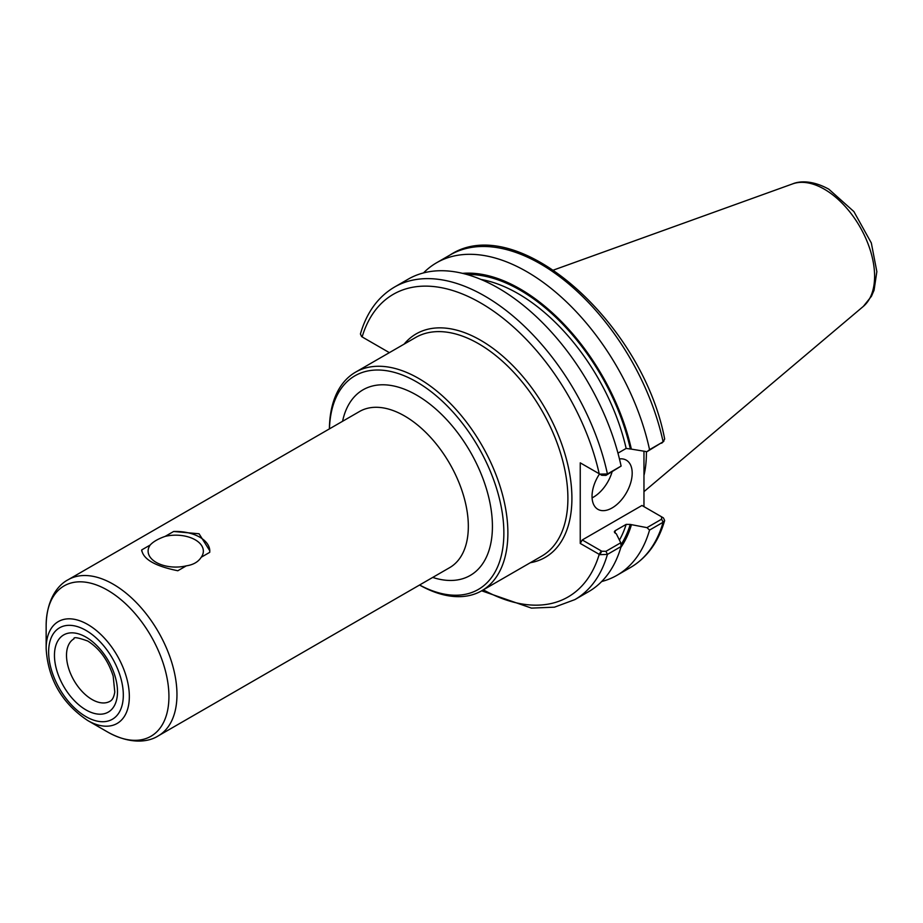 <?xml version="1.0" encoding="UTF-8"?>
<svg xmlns="http://www.w3.org/2000/svg" width="923" height="923" viewBox="0 0 923 923"><rect width="100%" height="100%" fill="white"/><g stroke="black" fill="none" stroke-linecap="round" stroke-linejoin="round"><path stroke-width="1.38" d="M141.657 550.789L141.727 549.912L150.218 544.997A27.621 15.945 0 0 0 148.107 551.123A27.621 15.945 0 0 0 186.331 565.845L177.827 570.749C155.076 566.134 143.042 559.176 141.727 549.912A34.07 19.671 0 0 0 141.657 550.927M209.798 550.973A34.07 19.671 0 0 0 173.628 531.486L199.056 533.771L209.798 550.789L209.729 552.335L201.237 557.238A27.621 15.945 0 0 0 203.348 551.123A27.621 15.945 0 0 0 195.261 539.84A27.621 15.945 0 0 0 165.125 536.39L173.628 531.486M201.237 557.238C198.237 561.945 193.265 564.807 186.331 565.845M150.218 544.997C153.218 541.686 158.191 538.824 165.125 536.39M601.681 581.525A180.423 104.172 -120 0 0 617.025 575.271A180.423 104.172 -120 0 0 649.55 530.079L663.118 522.245L664.652 520.537L663.464 517.941L661.583 516.811M646.965 527.644L630.247 524.426L626.152 524.379L615.11 530.748L615.191 533.125L616.299 533.759L620.752 542.77L605.95 551.319L601.796 551.227L582.251 539.955L641.958 505.481L661.503 516.765L661.641 519.164L646.965 527.644L649.55 530.079M620.833 547.466A164.029 94.7 -120 0 0 631.355 525.06M643.966 451.209L643.966 506.646M664.664 439.002L663.118 441.84L649.55 449.663A180.423 104.172 -120 0 0 436.602 262.755A180.423 104.172 -120 0 0 423.507 272.92M617.96 453.158L626.152 448.44L631.355 449.12A164.029 94.7 -120 0 0 462.585 273.358M631.355 449.12L646.965 451.693L663.822 441.332M649.55 449.663L646.965 451.693M599.823 474.11L601.796 475.287L605.95 475.368L621.11 466.092L607.426 473.984L599.823 474.11L580.244 462.85L580.244 543.428L599.823 554.688L607.426 554.4L621.11 546.497L620.752 542.77M481.644 590.812L531.463 608.107L554.469 607.172L574.902 599.592L588.586 591.689A180.423 104.172 -120 0 0 621.11 546.497M363.57 337.749L361.597 336.572L360.42 333.976C366.673 312.47 378.026 296.837 394.479 287.076A180.423 104.172 -120 0 1 607.426 473.984L605.95 475.368M389.368 352.644L363.281 337.587M621.11 466.092A180.423 104.172 -120 0 0 408.162 279.173L394.479 287.076M582.251 464.004L580.244 462.85M362.139 336.918A174.747 100.895 -120 0 1 480.675 302.963A174.747 100.895 -120 0 1 599.212 473.799L601.796 475.287M601.796 551.227L599.823 554.688M580.244 543.428L582.251 539.955M663.464 517.941L661.664 516.857M592.081 497.878A28.394 16.395 120 0 0 612.076 471.838M619.46 458.927A28.394 16.395 -60 0 1 626.302 460.162A28.394 16.395 -60 0 1 632.186 473.153A28.394 16.395 -60 0 1 619.795 501.731A28.394 16.395 -60 0 1 597.919 509.334A28.394 16.395 -60 0 1 592.035 496.332A28.394 16.395 -60 0 1 599.512 473.972M614.522 532.548A159.702 92.208 -120 0 0 615.11 530.748L614.349 531.602M419.55 585.032A126.197 72.859 -120 0 0 481.737 590.755A126.197 72.859 -120 0 0 507.881 532.986A126.197 72.859 -120 0 0 452.789 405.982A126.197 72.859 -120 0 0 355.54 372.177A126.197 72.859 -120 0 0 329.407 428.895M419.596 584.997A123.359 71.221 -120 0 0 503.866 532.986A123.359 71.221 -120 0 0 418.107 382.768A123.359 71.221 -120 0 0 329.453 428.872M46.15 648.488C47.569 673.202 57.607 700.465 87.743 720.54A58.818 33.966 -120 0 0 129.335 696.519A58.818 33.966 -120 0 0 87.743 624.479A58.818 33.966 -120 0 0 46.15 648.488L46.15 625.632C46.473 599.892 57.595 585.124 68.14 579.736A90.142 52.046 -120 0 1 113.217 584.201A90.142 52.046 -120 0 1 176.962 694.604A90.142 52.046 -120 0 1 158.283 735.862L449.651 567.645A90.142 52.046 -120 0 0 468.33 526.375A90.142 52.046 -120 0 0 404.586 415.973A90.142 52.046 -120 0 0 359.509 411.508L68.14 579.736M643.966 475.483A126.197 72.859 -120 0 0 646.4 453.008A126.197 72.859 -120 0 0 646.388 451.601M664.652 520.537C658.399 542.043 647.046 557.677 630.594 567.437A180.423 104.172 -120 0 0 663.118 522.245L661.641 519.164M661.641 443.213L663.118 441.84A180.423 104.172 -120 0 0 450.17 254.921C517.203 210.836 642.696 322.75 664.675 439.071M574.902 599.592A180.423 104.172 -120 0 0 607.426 554.4L605.95 551.319M483.329 589.832A174.747 100.895 -120 0 0 599.212 554.377L601.219 550.904M530.31 562.718A129.035 74.498 -120 0 0 568.164 466.277A129.035 74.498 -120 0 0 480.675 340.287A129.035 74.498 -120 0 0 404.112 344.129M481.737 590.755L541.766 556.108A126.197 72.859 -120 0 0 567.899 498.328A126.197 72.859 -120 0 0 478.668 343.771A126.197 72.859 -120 0 0 415.569 337.518L355.54 372.177M630.247 448.486A162.54 93.846 -120 0 0 466.98 274.512M620.948 544.789A162.54 93.846 -120 0 0 630.247 524.426M626.152 448.44A159.702 92.208 -120 0 0 480.987 279.45M619.437 540.105A159.702 92.208 -120 0 0 626.152 524.379M432.714 577.429A107.183 61.876 -120 0 0 492.421 526.375A107.183 61.876 -120 0 0 416.631 395.113A107.183 61.876 -120 0 0 342.571 421.292M87.743 720.54L107.541 731.962A86.82 50.119 -120 0 0 168.932 696.519A86.82 50.119 -120 0 0 107.541 590.189A86.82 50.119 -120 0 0 46.15 625.632M123.313 695.077A52.796 30.482 -120 0 0 85.977 630.409A52.796 30.482 -120 0 0 48.642 651.973A52.796 30.482 -120 0 0 85.977 716.64A52.796 30.482 -120 0 0 123.313 695.077M117.498 691.719A44.569 25.74 -120 0 0 85.977 637.124A44.569 25.74 -120 0 0 54.457 655.33A44.569 25.74 -120 0 0 85.977 709.914A44.569 25.74 -120 0 0 117.498 691.719M66.502 655.33A36.055 20.814 -120 0 0 82.251 691.615A36.055 20.814 -120 0 0 110.033 701.272C112.421 700.038 113.99 696.946 114.775 692.019L113.183 676.121C108.014 660.176 99.534 648.477 87.743 641.024C77.947 637.528 73.355 636.789 73.978 638.82A36.055 20.814 -120 0 0 66.502 655.33M874.6 276.265A71.106 41.05 -120 0 0 824.331 189.192A71.106 41.05 -120 0 0 792.626 183.885C798.741 181.277 811.513 179.662 828.842 189.203L853.879 211.563L871.324 242.968L876.85 271.627L874.069 290.226L871.427 296.306L863.351 306.378A71.106 41.05 -120 0 0 874.6 276.265M630.594 567.437L617.025 575.271M450.17 254.921L436.602 262.755M661.779 516.926L662.933 517.584M107.541 731.962C129.993 744.561 148.338 742.3 158.283 735.862M792.626 183.885L553.569 270.035M863.351 306.378L643.966 491.636"/></g></svg>
